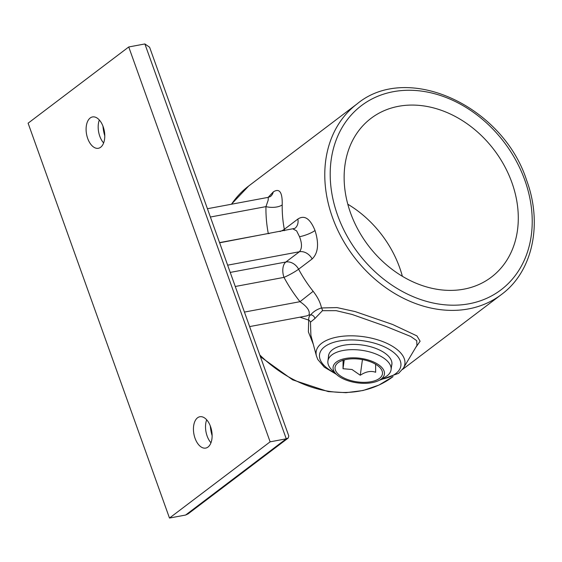 <?xml version="1.0" encoding="UTF-8"?>
<svg xmlns="http://www.w3.org/2000/svg" width="562" height="562" viewBox="0 0 562 562"><rect width="100%" height="100%" fill="white"/><g stroke="black" fill="none" stroke-linecap="round" stroke-linejoin="round"><path stroke-width="0.84" d="M391.623 365.736A31.978 15.272 -172.1 0 0 387.935 355.627A31.978 15.272 -172.1 0 0 334.755 348.257A31.978 15.272 -172.1 0 0 332.521 349.69A31.978 15.272 -172.1 0 0 328.461 356.982M210.968 442.765A15.94 9.027 79.4 0 1 207.125 436.014A15.94 9.027 79.4 0 1 206.675 419.8M195.042 438.276A15.94 9.027 79.4 0 1 199.854 416.744A15.94 9.027 79.4 0 1 210.525 426.551A15.94 9.027 79.4 0 1 205.713 448.083A15.94 9.027 79.4 0 1 195.042 438.276M212.127 435.676A25.901 14.668 79.4 0 1 210.314 425.989M103.626 142.959A15.94 9.027 79.4 0 1 99.776 136.208A15.94 9.027 79.4 0 1 99.334 119.994M87.7 138.47A15.94 9.027 79.4 0 1 92.505 116.938A15.94 9.027 79.4 0 1 103.176 126.745A15.94 9.027 79.4 0 1 98.371 148.277A15.94 9.027 79.4 0 1 87.7 138.47M104.785 135.878A25.901 14.668 79.4 0 1 102.972 126.183M403.432 368.096L416.913 345.482L416.751 340.698L410.724 336.469L385.574 326.262L352.121 314.467L336.188 310.667L322.426 310.702L314.917 318.535L310.477 322.152L310.891 335.324L316.455 356.048A44.791 21.391 7.9 0 1 321.745 343.213A44.791 21.391 7.9 0 1 377.355 339.729A44.791 21.391 7.9 0 1 403.432 368.096L398.634 373.316L379.28 380.27M511.919 182.636A99.629 79.003 52.9 0 0 371.061 118.315A99.629 79.003 52.9 0 0 350.505 212.829A99.629 79.003 52.9 0 0 491.364 277.15A99.629 79.003 52.9 0 0 511.919 182.636M402.371 276.265A99.629 79.003 52.9 0 0 399.666 267.66A99.629 79.003 52.9 0 0 347.801 204.217M268.158 197.367L273.294 191.902C279.532 187.94 282.503 192.274 282.215 204.891A119.551 94.802 52.9 0 0 284.323 229.317L297.874 219.054C304.449 214.74 310.161 218.562 315.015 230.504C319.146 243.627 318.19 253.111 312.156 258.942L298.605 269.205A119.551 94.802 52.9 0 0 313.153 291.306C317.621 297.01 320.396 302.56 321.492 307.962L336.989 307.59L355.135 311.58L392.522 324.436L416.92 335.9L420.116 341.225L415.585 347.702M313.259 344.148L308.376 331.861L308.671 320.08L299.918 317.179M288.187 438.058L286.262 438.81L144.884 43.948L149.611 47.25L288.798 435.993L288.187 438.058L188.087 513.872L185.622 515.038L169.485 518.052L28.1 123.19L128.74 46.962L270.125 441.83L169.485 518.052M144.884 43.948L128.74 46.962M185.622 515.038L286.262 438.81L270.125 441.83M249.626 326.585L306.69 315.914L308.931 315.036C310.315 311.165 307.337 306.719 299.996 301.689L313.153 291.306M230.23 272.415L285.868 262.011L299.42 251.748C302.124 248.552 302.159 243.536 299.525 236.714L296.617 230.863L293.174 229.05M219.559 242.615L268.285 233.504A131.508 104.286 -127.1 0 1 265.959 206.626L268.214 200.072L268.257 197.346L207.427 208.727M310.477 322.152A3.983 3.091 -165.2 0 0 308.671 320.08C308.657 317.432 309.325 315.703 310.66 314.882C313.399 311.608 317.01 309.304 321.492 307.962A3.983 2.915 -103.6 0 1 322.426 310.702M210.399 217.023L265.959 206.626A11.957 5.135 -178.9 0 0 282.215 204.891M375.606 364.253L375.655 372.276C370.941 370.583 365.813 371.573 360.27 375.247L351.988 369.494L343.017 368.721L343.108 359.961M370.379 361.773A23.913 11.416 -172.1 0 0 339.736 361.668A23.913 11.416 -172.1 0 0 347.154 379.364A23.913 11.416 -172.1 0 0 375.528 380.495A23.913 11.416 -172.1 0 0 379.498 367.176A23.913 11.416 -172.1 0 0 370.379 361.773M346.185 380.095A25.901 12.371 -172.1 0 0 379.385 380.214A25.901 12.371 -172.1 0 0 371.349 361.043A25.901 12.371 -172.1 0 0 340.607 359.813A25.901 12.371 -172.1 0 0 336.308 374.243A25.901 12.371 -172.1 0 0 346.185 380.095M336.308 374.243L331.847 369.894A31.879 15.223 7.9 0 1 327.906 360.994A31.879 15.223 7.9 0 1 374.973 353.638A31.879 15.223 7.9 0 1 391.068 369.74A31.879 15.223 7.9 0 1 384.858 377.235L379.385 380.214M343.017 368.721L344.232 359.926M360.27 375.247L362.434 359.596M357.095 103.893C407.422 61.953 502.758 105.747 526.65 180.346C542.871 224.097 532.657 271.615 501.459 294.502A119.551 94.802 -127.1 0 1 332.43 217.311A119.551 94.802 -127.1 0 1 357.095 103.893L248.713 185.987A119.551 94.802 52.9 0 0 231.495 204.224M337.593 215.246A115.568 91.641 52.9 0 0 469.179 303.761A115.568 91.641 52.9 0 0 524.831 180.219A115.568 91.641 52.9 0 0 393.252 91.704A115.568 91.641 52.9 0 0 337.593 215.246M259.799 354.987A119.551 94.802 52.9 0 0 393.077 376.589L378.921 385.089L363.066 390.506L345.995 392.69L328.229 391.595L292.654 379.849L260.41 356.701M380.931 379.371A41.047 19.6 -172.1 0 0 395.746 373.611A41.047 19.6 -172.1 0 0 380.144 345.068A41.047 19.6 -172.1 0 0 324.674 346.719A41.047 19.6 -172.1 0 0 335.05 373.02M312.156 258.942A11.957 9.484 -127.1 0 0 299.42 251.748L227.638 265.173M244.435 312.079L299.996 301.689A131.508 104.286 -127.1 0 1 283.993 277.375L235.267 286.487M283.993 277.375A11.957 6.772 79.4 0 1 285.868 262.011A11.957 9.484 -127.1 0 1 298.605 269.205A11.957 1.405 151.7 0 1 283.993 277.375M268.355 233.694A11.957 6.772 79.4 0 1 268.285 233.504A11.957 3.871 169.3 0 0 269.388 233.497M314.917 318.535A3.983 3.288 49.4 0 0 310.66 314.882A11.957 9.484 52.9 0 0 308.931 315.036M299.525 236.714A11.957 2.684 160.3 0 0 315.015 230.504M219.63 242.805L294.853 228.376A11.957 9.484 52.9 0 0 297.874 219.054M284.505 230.673A11.957 9.484 52.9 0 0 284.323 229.317A11.957 3.871 169.3 0 1 279.953 231.523M268.257 197.346L270.343 196.588A11.957 9.484 52.9 0 0 273.294 191.902M501.459 294.502L402.561 369.41M316.455 356.048L317.832 359.525L324.267 367.127L336.392 374.327M231.389 204.245L248.713 185.987M391.953 363.347L391.068 369.74M328.791 354.601L327.906 360.994"/></g></svg>
